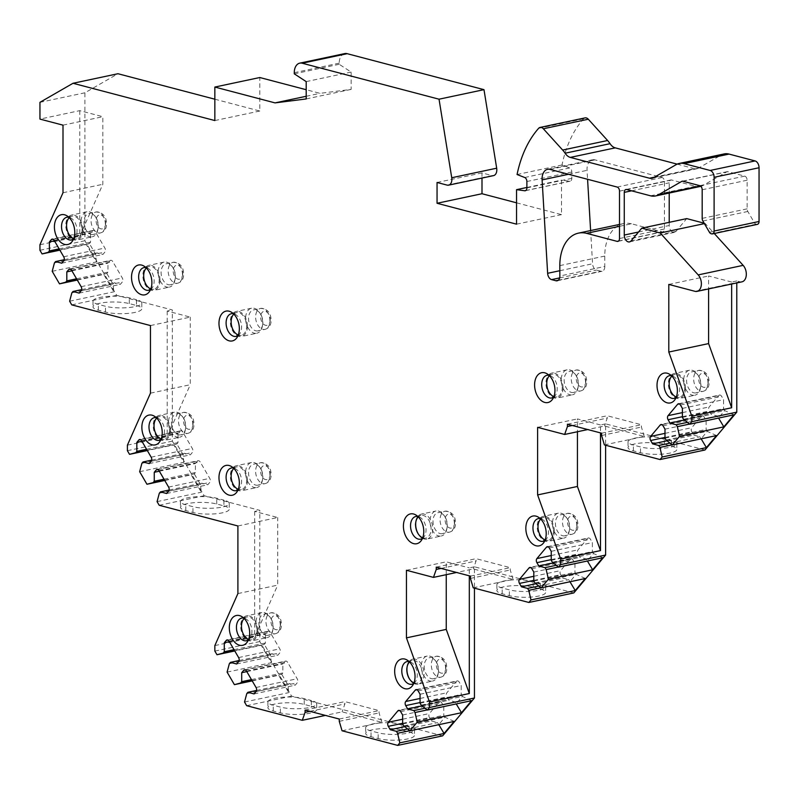 <?xml version="1.0" encoding="UTF-8"?>
<svg xmlns="http://www.w3.org/2000/svg" width="799" height="799" viewBox="0 0 799 799"><rect width="100%" height="100%" fill="white"/><g stroke="black" fill="none" stroke-linecap="round" stroke-linejoin="round"><path stroke-width="0.6" stroke-dasharray="4 3" d="M413.732 683.465A11.595 7.531 78 0 0 415.27 681.986A11.595 7.531 78 0 0 417.288 674.925A11.595 7.531 -102 0 0 411.076 662.241A11.595 7.531 -102 0 0 409.068 661.512M413.962 682.885A11.595 7.531 -102 0 0 416.988 683.165A11.595 7.531 -102 0 0 422.331 673.857A11.595 7.531 -102 0 0 412.174 660.473A11.595 7.531 -102 0 0 409.517 661.952M438.361 672.458A10.707 6.951 78 0 1 433.617 678.721L440.698 677.212A10.707 6.951 78 0 1 431.32 664.868A10.707 6.951 -102 0 1 436.254 656.269C443.026 656.598 446.551 660.513 446.811 668.004C446.811 672.998 444.773 676.064 440.698 677.212A10.707 6.951 78 0 0 445.632 668.623A10.707 6.951 -102 0 0 436.254 656.269L429.173 657.777A10.707 6.951 -102 0 1 436.044 661.572A10.707 6.951 -102 0 1 438.551 670.131A10.707 6.951 78 0 1 438.361 672.458L438.162 673.607A12.784 8.3 78 0 0 438.391 670.82A12.784 8.3 -102 0 0 435.405 660.593A12.784 8.3 -102 0 0 427.195 656.069A12.784 8.3 -102 0 0 421.303 666.326A12.784 8.3 78 0 0 432.499 681.088L418.127 684.134A12.784 8.3 -102 0 0 424.019 673.877A12.784 8.3 -102 0 0 412.813 659.125A12.784 8.3 -102 0 0 407.1 666.935M438.162 673.607A12.784 8.3 78 0 1 432.499 681.088M433.617 678.721A10.707 6.951 78 0 1 424.239 666.366A10.707 6.951 -102 0 1 429.173 657.777M422.471 538.406A11.595 7.531 78 0 0 424.009 536.918A11.595 7.531 78 0 0 426.037 529.857A11.595 7.531 -102 0 0 419.825 517.183A11.595 7.531 -102 0 0 417.817 516.454M422.711 537.827A11.595 7.531 -102 0 0 425.737 538.097A11.595 7.531 -102 0 0 431.08 528.788A11.595 7.531 -102 0 0 420.923 515.405A11.595 7.531 -102 0 0 418.267 516.883M447.1 527.4A10.707 6.951 78 0 1 442.366 533.652L449.438 532.154A10.707 6.951 78 0 1 440.059 519.799A10.707 6.951 -102 0 1 444.993 511.21C451.775 511.54 455.29 515.445 455.56 522.936C455.55 527.929 453.512 531.005 449.438 532.154A10.707 6.951 78 0 0 454.371 523.565A10.707 6.951 -102 0 0 444.993 511.21L437.912 512.708A10.707 6.951 -102 0 1 444.793 516.504A10.707 6.951 -102 0 1 447.29 525.063A10.707 6.951 78 0 1 447.1 527.4L446.911 528.548A12.784 8.3 78 0 0 447.14 525.762A12.784 8.3 -102 0 0 444.144 515.535A12.784 8.3 -102 0 0 435.934 511A12.784 8.3 -102 0 0 430.042 521.268A12.784 8.3 78 0 0 441.248 536.019L426.866 539.075A12.784 8.3 -102 0 0 432.758 528.808A12.784 8.3 -102 0 0 421.562 514.057A12.784 8.3 -102 0 0 415.84 521.867M446.911 528.548A12.784 8.3 78 0 1 441.248 536.019M442.366 533.652A10.707 6.951 78 0 1 432.988 521.298A10.707 6.951 -102 0 1 437.912 512.708M544.908 540.543A11.595 7.531 78 0 0 546.446 539.055A11.595 7.531 78 0 0 548.464 531.994A11.595 7.531 -102 0 0 542.251 519.32A11.595 7.531 -102 0 0 540.244 518.591M540.693 519.03A11.595 7.531 -102 0 1 543.35 517.542A11.595 7.531 -102 0 1 553.507 530.926A11.595 7.531 78 0 1 548.164 540.234A11.595 7.531 78 0 1 545.138 539.964M554.306 531.135A12.784 8.3 -102 0 0 543.1 516.384A12.784 8.3 -102 0 0 537.208 526.641A12.784 8.3 78 0 0 548.414 541.402A12.784 8.3 78 0 0 554.306 531.135M569.537 529.537A10.707 6.951 78 0 1 564.793 535.789L571.874 534.291A10.707 6.951 78 0 1 562.496 521.937A10.707 6.951 -102 0 1 567.42 513.348C574.201 513.677 577.717 517.582 577.987 525.073C577.987 530.067 575.949 533.143 571.874 534.291A10.707 6.951 78 0 0 576.798 525.702A10.707 6.951 -102 0 0 567.42 513.348L560.349 514.846A10.707 6.951 -102 0 1 567.22 518.641A10.707 6.951 -102 0 1 569.727 527.2A10.707 6.951 78 0 1 569.537 529.537L569.337 530.686A12.784 8.3 78 0 0 569.567 527.899A12.784 8.3 -102 0 0 566.581 517.672A12.784 8.3 -102 0 0 558.361 513.138A12.784 8.3 -102 0 0 552.479 523.405A12.784 8.3 78 0 0 563.675 538.156L548.414 541.402M569.337 530.686A12.784 8.3 78 0 1 563.675 538.156M564.793 535.789A10.707 6.951 78 0 1 555.415 523.445A10.707 6.951 -102 0 1 560.349 514.846M553.647 397.213A11.595 7.531 78 0 0 555.185 395.725A11.595 7.531 78 0 0 557.213 388.664A11.595 7.531 -102 0 0 551 375.989A11.595 7.531 -102 0 0 548.993 375.26M549.442 375.7A11.595 7.531 -102 0 1 552.099 374.212A11.595 7.531 -102 0 1 562.256 387.595A11.595 7.531 78 0 1 556.913 396.903A11.595 7.531 78 0 1 553.887 396.634M563.045 387.805A12.784 8.3 -102 0 0 551.849 373.053A12.784 8.3 -102 0 0 545.957 383.31A12.784 8.3 78 0 0 557.163 398.072A12.784 8.3 78 0 0 563.045 387.805M578.276 386.207A10.707 6.951 78 0 1 573.532 392.459L580.613 390.961A10.707 6.951 78 0 1 571.235 378.606A10.707 6.951 -102 0 1 576.169 370.017C582.95 370.346 586.466 374.252 586.726 381.742C586.726 386.736 584.688 389.812 580.613 390.961A10.707 6.951 78 0 0 585.547 382.371A10.707 6.951 -102 0 0 576.169 370.017L569.088 371.515A10.707 6.951 -102 0 1 575.969 375.31A10.707 6.951 -102 0 1 578.466 383.87A10.707 6.951 78 0 1 578.276 386.207L578.086 387.355A12.784 8.3 78 0 0 578.316 384.569A12.784 8.3 -102 0 0 575.32 374.341A12.784 8.3 -102 0 0 567.11 369.807A12.784 8.3 -102 0 0 561.218 380.074A12.784 8.3 78 0 0 572.424 394.826L557.163 398.072M578.086 387.355A12.784 8.3 78 0 1 572.424 394.826M573.532 392.459A10.707 6.951 78 0 1 564.154 380.114A10.707 6.951 -102 0 1 569.088 371.515M676.074 397.612A11.595 7.531 78 0 0 677.622 396.134A11.595 7.531 78 0 0 679.639 389.073A11.595 7.531 -102 0 0 673.427 376.389A11.595 7.531 -102 0 0 671.42 375.66M671.869 376.099A11.595 7.531 -102 0 1 674.526 374.621A11.595 7.531 -102 0 1 684.683 388.004A11.595 7.531 78 0 1 679.34 397.313A11.595 7.531 78 0 1 676.314 397.033M685.482 388.214A12.784 8.3 -102 0 0 674.276 373.453A12.784 8.3 -102 0 0 668.383 383.72A12.784 8.3 78 0 0 679.589 398.471A12.784 8.3 78 0 0 685.482 388.214M700.703 386.606A10.707 6.951 78 0 1 695.969 392.868L703.04 391.36A10.707 6.951 78 0 1 693.662 379.016A10.707 6.951 -102 0 1 698.596 370.416C705.377 370.746 708.893 374.661 709.162 382.152C709.152 387.145 707.115 390.212 703.04 391.36A10.707 6.951 78 0 0 707.974 382.771A10.707 6.951 -102 0 0 698.596 370.416L691.525 371.925A10.707 6.951 -102 0 1 698.396 375.72A10.707 6.951 -102 0 1 700.893 384.279A10.707 6.951 78 0 1 700.703 386.606L700.513 387.755A12.784 8.3 78 0 0 700.743 384.968A12.784 8.3 -102 0 0 697.747 374.741A12.784 8.3 -102 0 0 689.537 370.217A12.784 8.3 -102 0 0 683.644 380.474A12.784 8.3 78 0 0 694.85 395.235L679.589 398.471M700.513 387.755A12.784 8.3 78 0 1 694.85 395.235M695.969 392.868A10.707 6.951 78 0 1 686.591 380.514A10.707 6.951 -102 0 1 691.525 371.925M248.369 639.999A11.595 7.531 78 0 0 249.907 638.511A11.595 7.531 78 0 0 251.935 631.45A11.595 7.531 -102 0 0 245.722 618.776A11.595 7.531 -102 0 0 243.715 618.036M244.164 618.476A11.595 7.531 -102 0 1 246.821 616.998A11.595 7.531 -102 0 1 256.978 630.381A11.595 7.531 78 0 1 251.635 639.689A11.595 7.531 78 0 1 248.609 639.41M257.767 630.591A12.784 8.3 -102 0 0 246.571 615.829A12.784 8.3 -102 0 0 240.679 626.096A12.784 8.3 78 0 0 251.885 640.848A12.784 8.3 78 0 0 257.767 630.591M272.998 628.983A10.707 6.951 78 0 1 268.254 635.245L275.335 633.737A10.707 6.951 78 0 1 265.957 621.392A10.707 6.951 -102 0 1 270.891 612.803C277.672 613.123 281.188 617.038 281.448 624.528C281.448 629.522 279.41 632.588 275.335 633.737A10.707 6.951 78 0 0 280.269 625.148A10.707 6.951 -102 0 0 270.891 612.803L263.81 614.301A10.707 6.951 -102 0 1 270.691 618.096A10.707 6.951 -102 0 1 273.188 626.656A10.707 6.951 78 0 1 272.998 628.983L272.809 630.131A12.784 8.3 78 0 0 273.038 627.345A12.784 8.3 -102 0 0 270.042 617.118A12.784 8.3 -102 0 0 261.832 612.593A12.784 8.3 -102 0 0 255.94 622.85A12.784 8.3 78 0 0 267.146 637.612L251.885 640.848M272.809 630.131A12.784 8.3 78 0 1 267.146 637.612M268.254 635.245A10.707 6.951 78 0 1 258.886 622.89A10.707 6.951 -102 0 1 263.81 614.301M238.032 489.917A11.595 7.531 78 0 0 239.58 488.429A11.595 7.531 78 0 0 241.598 481.368A11.595 7.531 -102 0 0 235.385 468.693A11.595 7.531 -102 0 0 233.378 467.954M233.827 468.394A11.595 7.531 -102 0 1 236.484 466.916A11.595 7.531 -102 0 1 246.641 480.299A11.595 7.531 78 0 1 241.298 489.607A11.595 7.531 78 0 1 238.272 489.328M247.44 480.509A12.784 8.3 -102 0 0 236.234 465.757A12.784 8.3 -102 0 0 230.342 476.014A12.784 8.3 78 0 0 241.548 490.766A12.784 8.3 78 0 0 247.44 480.509M262.661 478.911A10.707 6.951 78 0 1 257.927 485.163L264.998 483.665A10.707 6.951 78 0 1 255.62 471.31A10.707 6.951 -102 0 1 260.554 462.721C267.335 463.05 270.851 466.956 271.121 474.446C271.111 479.44 269.073 482.516 264.998 483.665A10.707 6.951 78 0 0 269.932 475.075A10.707 6.951 -102 0 0 260.554 462.721L253.483 464.219A10.707 6.951 -102 0 1 260.354 468.014A10.707 6.951 -102 0 1 262.861 476.574A10.707 6.951 78 0 1 262.661 478.911L262.471 480.049A12.784 8.3 78 0 0 262.701 477.263A12.784 8.3 -102 0 0 259.705 467.045A12.784 8.3 -102 0 0 251.495 462.511A12.784 8.3 -102 0 0 245.603 472.778A12.784 8.3 78 0 0 256.809 487.53L241.548 490.766M262.471 480.049A12.784 8.3 78 0 1 256.809 487.53M257.927 485.163A10.707 6.951 78 0 1 248.549 472.808A10.707 6.951 -102 0 1 253.483 464.219M160.919 439.59A11.595 7.531 78 0 0 162.457 438.102A11.595 7.531 78 0 0 164.484 431.041A11.595 7.531 -102 0 0 158.272 418.366A11.595 7.531 -102 0 0 156.264 417.637M156.714 418.067A11.595 7.531 -102 0 1 159.371 416.589A11.595 7.531 -102 0 1 169.528 429.972A11.595 7.531 78 0 1 164.185 439.28A11.595 7.531 78 0 1 161.158 439.011M170.327 430.182A12.784 8.3 -102 0 0 159.121 415.43A12.784 8.3 -102 0 0 153.228 425.687A12.784 8.3 78 0 0 164.434 440.439A12.784 8.3 78 0 0 170.327 430.182M185.548 428.584A10.707 6.951 78 0 1 180.814 434.836L187.885 433.338A10.707 6.951 78 0 1 178.507 420.983A10.707 6.951 -102 0 1 183.44 412.394C190.222 412.723 193.738 416.629 194.007 424.119C193.997 429.113 191.96 432.189 187.885 433.338A10.707 6.951 78 0 0 192.819 424.748A10.707 6.951 -102 0 0 183.44 412.394L176.359 413.892A10.707 6.951 -102 0 1 183.241 417.687A10.707 6.951 -102 0 1 185.738 426.247A10.707 6.951 78 0 1 185.548 428.584L185.358 429.732A12.784 8.3 78 0 0 185.588 426.946A12.784 8.3 -102 0 0 182.591 416.718A12.784 8.3 -102 0 0 174.382 412.184A12.784 8.3 -102 0 0 168.489 422.451A12.784 8.3 78 0 0 179.695 437.203L164.434 440.439M185.358 429.732A12.784 8.3 78 0 1 179.695 437.203M180.814 434.836A10.707 6.951 78 0 1 171.435 422.481A10.707 6.951 -102 0 1 176.359 413.892M238.032 335.62A11.595 7.531 78 0 0 239.58 334.132A11.595 7.531 78 0 0 241.598 327.071A11.595 7.531 -102 0 0 235.385 314.397A11.595 7.531 -102 0 0 233.378 313.657M233.827 314.097A11.595 7.531 -102 0 1 236.484 312.619A11.595 7.531 -102 0 1 246.641 326.002A11.595 7.531 78 0 1 241.298 335.31A11.595 7.531 78 0 1 238.272 335.031M247.44 326.212A12.784 8.3 -102 0 0 236.234 311.45A12.784 8.3 -102 0 0 230.342 321.717A12.784 8.3 78 0 0 241.548 336.469A12.784 8.3 78 0 0 247.44 326.212M262.661 324.604A10.707 6.951 78 0 1 257.927 330.866L264.998 329.368A10.707 6.951 78 0 1 255.62 317.013A10.707 6.951 -102 0 1 260.554 308.424C267.335 308.744 270.851 312.659 271.121 320.149C271.111 325.143 269.073 328.209 264.998 329.368A10.707 6.951 78 0 0 269.932 320.769A10.707 6.951 -102 0 0 260.554 308.424L253.483 309.922A10.707 6.951 -102 0 1 260.354 313.717A10.707 6.951 -102 0 1 262.861 322.277A10.707 6.951 78 0 1 262.661 324.604L262.471 325.752A12.784 8.3 78 0 0 262.701 322.966A12.784 8.3 -102 0 0 259.705 312.749A12.784 8.3 -102 0 0 251.495 308.214A12.784 8.3 -102 0 0 245.603 318.471A12.784 8.3 78 0 0 256.809 333.233L241.548 336.469M262.471 325.752A12.784 8.3 78 0 1 256.809 333.233M257.927 330.866A10.707 6.951 78 0 1 248.549 318.511A10.707 6.951 -102 0 1 253.483 309.922M150.592 289.508A11.595 7.531 78 0 0 152.13 288.02A11.595 7.531 78 0 0 154.147 280.968A11.595 7.531 -102 0 0 147.935 268.284A11.595 7.531 -102 0 0 145.927 267.555M146.377 267.995A11.595 7.531 -102 0 1 149.033 266.506A11.595 7.531 -102 0 1 159.191 279.89A11.595 7.531 78 0 1 153.847 289.198A11.595 7.531 78 0 1 150.821 288.928M159.99 280.099A12.784 8.3 -102 0 0 148.784 265.348A12.784 8.3 -102 0 0 142.891 275.605A12.784 8.3 78 0 0 154.097 290.367A12.784 8.3 78 0 0 159.99 280.099M175.221 278.501A10.707 6.951 78 0 1 170.477 284.754L177.548 283.255A10.707 6.951 78 0 1 168.18 270.901A10.707 6.951 -102 0 1 173.103 262.312C179.885 262.641 183.4 266.546 183.67 274.037C183.67 279.031 181.633 282.107 177.548 283.255A10.707 6.951 78 0 0 182.482 274.666A10.707 6.951 -102 0 0 173.103 262.312L166.032 263.82A10.707 6.951 -102 0 1 172.904 267.605A10.707 6.951 -102 0 1 175.41 276.164A10.707 6.951 78 0 1 175.221 278.501L175.021 279.65A12.784 8.3 78 0 0 175.251 276.863A12.784 8.3 -102 0 0 172.264 266.636A12.784 8.3 -102 0 0 164.045 262.112A12.784 8.3 -102 0 0 158.162 272.369A12.784 8.3 78 0 0 169.358 287.121L154.097 290.367M175.021 279.65A12.784 8.3 78 0 1 169.358 287.121M170.477 284.754A10.707 6.951 78 0 1 161.098 272.409A10.707 6.951 -102 0 1 166.032 263.82M73.468 239.181A11.595 7.531 78 0 0 75.016 237.703A11.595 7.531 78 0 0 77.034 230.641A11.595 7.531 -102 0 0 70.821 217.957A11.595 7.531 -102 0 0 68.814 217.228M69.263 217.668A11.595 7.531 -102 0 1 71.92 216.189A11.595 7.531 -102 0 1 82.077 229.573A11.595 7.531 78 0 1 76.734 238.871A11.595 7.531 78 0 1 73.708 238.601M82.876 229.772A12.784 8.3 -102 0 0 71.67 215.021A12.784 8.3 -102 0 0 65.778 225.288A12.784 8.3 78 0 0 76.984 240.04A12.784 8.3 78 0 0 82.876 229.772M98.097 228.174A10.707 6.951 78 0 1 93.363 234.437L100.434 232.928A10.707 6.951 78 0 1 91.056 220.574A10.707 6.951 -102 0 1 95.99 211.985C102.771 212.314 106.287 216.229 106.557 223.71C106.557 228.704 104.509 231.78 100.434 232.928A10.707 6.951 78 0 0 105.368 224.339A10.707 6.951 -102 0 0 95.99 211.985L88.919 213.493A10.707 6.951 -102 0 1 95.79 217.278A10.707 6.951 -102 0 1 98.297 225.847A10.707 6.951 78 0 1 98.097 228.174L97.907 229.323A12.784 8.3 78 0 0 98.137 226.536A12.784 8.3 -102 0 0 95.151 216.309A12.784 8.3 -102 0 0 86.931 211.785A12.784 8.3 -102 0 0 81.039 222.042A12.784 8.3 78 0 0 92.245 236.794L76.984 240.04M97.907 229.323A12.784 8.3 78 0 1 92.245 236.794M93.363 234.437A10.707 6.951 78 0 1 83.985 222.082A10.707 6.951 -102 0 1 88.919 213.493M619.505 226.317L631.45 223.78L662.061 231.83A3.566 2.317 -102 0 0 662.8 231.85A3.566 2.317 -102 0 0 664.448 228.983L664.448 181.603A3.566 2.317 -102 0 0 662.061 177.508L594.965 159.86A11.895 7.72 -102 0 0 592.498 159.79A11.895 7.72 -102 0 0 587.045 170.347L587.575 179.276M631.45 223.78A40.439 26.267 -102 0 0 623.39 223.6A40.439 26.267 -102 0 0 604.763 256.079L604.783 266.466L559.839 276.005M604.823 266.476A5.943 3.865 78 0 1 602.076 271.251A5.943 3.865 78 0 1 600.848 271.211L596.533 270.082A5.943 3.865 -102 0 1 592.578 263.76L590.611 230.561M516.554 202.816L561.497 214.631L561.497 180.115L569.647 181.223A3.566 2.317 -102 0 0 570.186 181.203A3.566 2.317 -102 0 0 571.824 178.347L571.824 171.985A3.566 2.317 -102 0 0 569.647 167.96L562.007 164.974A118.941 77.253 -102 0 1 583.56 118.801A5.943 3.865 -102 0 1 585.068 117.882M447.1 185.108L492.054 175.57L481.997 172.924L481.997 178.067M492.054 175.57A7.141 4.634 -102 0 0 493.532 175.62M344.699 53.603A11.895 7.72 -102 0 0 339.215 63.151L339.215 64.29L351.141 72.07L351.141 89.398L319.99 93.343L306.197 89.718M214.851 99.206L259.795 111.021L259.795 77.523M442.646 735.849L291.595 696.139L259.795 641.547L259.795 510.361L204.145 495.73L172.344 441.138L172.344 309.962L116.694 295.33L84.894 240.739L84.894 92.794L117.972 73.728M573.812 592.928L474.446 566.801L474.446 588.154M704.988 449.997L605.612 423.87L605.612 445.233M741.931 281.837A9.518 6.182 -102 0 1 739.954 281.777L736.788 280.948L736.788 282.936M704.149 223.191L705.147 223.46L714.276 233.518M669.212 222.332L669.212 225.508A5.943 3.865 -102 0 0 674.426 232.369A5.943 3.865 -102 0 0 676.004 231.38L686.721 218.606M700.423 186.417A23.79 15.451 78 0 1 695.48 186.267L671.599 179.985A3.566 2.317 -102 0 0 670.86 179.965A3.566 2.317 -102 0 0 669.212 182.821L669.212 193.048M757.402 224.359A3.566 2.317 78 0 1 756.663 224.339L756.064 224.179A3.566 2.317 78 0 1 754.376 222.721L747.824 211.475A3.566 2.317 78 0 1 747.125 208.839L747.125 180.224A3.566 2.317 -102 0 0 744.738 176.13L727.889 171.695A3.566 2.317 -102 0 0 727.15 171.675A3.566 2.317 -102 0 0 726.7 171.845L703.43 185.258A23.79 15.451 78 0 1 700.863 186.317M677.143 164.135L694.441 168.679A11.895 7.72 -102 0 0 696.908 168.759A11.895 7.72 -102 0 0 698.416 168.18L721.107 155.096A23.79 15.451 78 0 1 724.114 153.937M517.063 174.522L562.007 164.974M526.881 187.465L561.497 180.115M516.554 224.169L561.497 214.631M437.053 182.472L481.997 172.924M294.272 73.828L339.215 64.29M306.197 81.608L351.141 72.07M306.197 98.946L351.141 89.398M306.197 96.28L319.99 93.343M214.851 120.559L259.795 111.021M84.894 92.794L39.95 102.332M79.76 110.642L79.76 236.274L102.821 184.289L102.821 116.704L79.76 110.642L39.95 119.091M39.95 244.734L79.76 236.274M84.894 240.739L39.95 250.277M63.001 125.153L102.821 116.704M63.001 192.739L102.821 184.289M52.195 271.3L96.429 261.912L86.312 244.544L59.875 250.157M77.303 280.069L103.74 274.457L113.858 291.825L113.009 284.084L106.826 273.468L103.74 274.457M69.623 301.213L113.858 291.825M71.75 304.868L116.694 295.33M96.429 261.912L95.59 254.172L89.398 243.555L86.312 244.544M54.442 262.901L95.59 254.172L96.709 252.834L102.891 254.452L104.859 252.114A2.976 1.928 -102 0 0 104.859 248.03L95.301 231.62A2.976 1.928 -102 0 0 93.283 230.382A2.976 1.928 -102 0 0 92.494 230.881L90.527 233.228L90.527 242.217L89.398 243.555L59.695 249.857M59.126 248.879L90.527 242.217M54.472 240.879L90.527 233.228M61.753 263.191L102.891 254.452M64.23 259.725L96.709 252.834M77.123 279.78L106.826 273.468L107.955 272.129L107.955 263.141L109.922 260.794A2.976 1.928 -102 0 1 110.711 260.304L69.563 269.033M71.87 292.824L113.009 284.084L114.137 282.746L120.319 284.374L122.287 282.027A2.976 1.928 -102 0 0 122.287 277.942L112.729 261.533A2.976 1.928 -102 0 0 110.711 260.304M76.554 278.791L107.955 272.129M71.9 270.791L107.955 263.141M79.181 293.103L120.319 284.374M81.658 289.637L114.137 282.746M150.452 325.563L190.272 317.113L167.211 311.051L172.344 309.962M136.469 305.488A20.814 4.914 180 0 1 141.793 308.774A20.814 4.914 180 0 1 128.429 313.368A20.814 4.914 180 0 1 105.498 312.059L98.347 310.182A20.814 4.914 180 0 1 93.014 306.896A20.814 4.914 180 0 1 106.377 302.302A20.814 4.914 180 0 1 129.308 303.61L136.469 305.488L136.469 299.705A20.814 4.914 180 0 1 141.793 302.991A20.814 4.914 180 0 1 128.429 307.585A20.814 4.914 180 0 1 105.498 306.287L98.347 304.399A20.814 4.914 180 0 1 93.014 301.113A20.814 4.914 180 0 1 106.377 296.519A20.814 4.914 180 0 1 129.308 297.827L136.469 299.705M150.452 393.178L190.272 384.728L190.272 317.113M127.401 445.173L167.211 436.713L190.272 384.728M167.211 311.051L167.211 436.713M127.401 450.686L172.344 441.138M139.645 471.7L183.88 462.311L173.763 444.943L147.326 450.556M164.744 480.479L191.191 474.866L201.308 492.234L200.459 484.494L194.277 473.877L191.191 474.866M157.073 501.622L201.308 492.234M159.201 505.278L204.145 495.73M183.88 462.311L183.031 454.571L176.849 443.954L173.763 444.943M141.892 463.31L183.031 454.571L184.16 453.233L190.342 454.861L192.309 452.514A2.976 1.928 -102 0 0 192.309 448.429L182.751 432.029A2.976 1.928 -102 0 0 180.734 430.791A2.976 1.928 -102 0 0 179.945 431.29L177.977 433.627L177.977 442.616L176.849 443.954L147.146 450.266M146.577 449.288L177.977 442.616M141.922 441.288L177.977 433.627M149.203 463.59L190.342 454.861M151.68 460.134L184.16 453.233M164.574 480.179L194.277 473.877L195.405 472.539L195.405 463.55L197.373 461.203A2.976 1.928 -102 0 1 198.162 460.703L157.013 469.442M159.321 493.223L200.459 484.494L201.588 483.155L207.77 484.773L209.738 482.436A2.976 1.928 -102 0 0 209.738 478.351L200.179 461.942A2.976 1.928 -102 0 0 198.162 460.703M164.005 479.2L195.405 472.539M159.341 471.2L195.405 463.55M166.631 493.512L207.77 484.773M169.098 490.047L201.588 483.155M237.902 525.972L277.712 517.512L254.661 511.45L259.795 510.361M223.91 505.897A20.814 4.914 180 0 1 229.243 509.183A20.814 4.914 180 0 1 215.88 513.767A20.814 4.914 180 0 1 192.949 512.469L185.797 510.581A20.814 4.914 180 0 1 180.464 507.295A20.814 4.914 180 0 1 193.827 502.711A20.814 4.914 180 0 1 216.759 504.009L223.91 505.897L223.91 500.114A20.814 4.914 180 0 1 229.243 503.4A20.814 4.914 180 0 1 215.88 507.994A20.814 4.914 180 0 1 192.949 506.686L185.797 504.808A20.814 4.914 180 0 1 180.464 501.522A20.814 4.914 180 0 1 193.827 496.928A20.814 4.914 180 0 1 216.759 498.236L223.91 500.114M237.902 593.577L277.712 585.128L277.712 517.512M214.851 645.572L254.661 637.123L277.712 585.128M254.661 511.45L254.661 637.123M214.851 651.085L259.795 641.547M227.096 672.109L271.33 662.721L261.213 645.352L234.776 650.965M252.194 680.878L278.641 675.275L288.759 692.633L287.91 684.893L281.727 674.276L278.641 675.275M244.524 702.021L288.759 692.633M291.595 696.139L246.651 705.677M271.33 662.721L270.481 654.98L264.299 644.364L261.213 645.352M229.343 663.709L270.481 654.98L271.61 653.642L277.792 655.27L279.76 652.923A2.976 1.928 -102 0 0 279.76 648.838L270.202 632.428A2.976 1.928 -102 0 0 268.184 631.2A2.976 1.928 -102 0 0 267.395 631.689L265.428 634.036L265.428 643.025L264.299 644.364L234.596 650.666M234.027 649.687L265.428 643.025M229.363 641.687L265.428 634.036M236.654 663.999L277.792 655.27M239.121 660.533L271.61 653.642M252.025 680.588L281.727 674.276L282.856 672.938L282.856 663.949L284.824 661.612A2.976 1.928 -102 0 1 285.603 661.113L244.464 669.842M246.771 693.632L287.91 684.893L289.038 683.554L295.221 685.182L297.188 682.835A2.976 1.928 -102 0 0 297.188 678.75L287.63 662.351A2.976 1.928 -102 0 0 285.603 661.113M251.455 679.609L282.856 672.938M246.791 671.609L282.856 663.949M254.082 693.912L295.221 685.182M256.549 690.456L289.038 683.554M342.052 730.765L381.862 722.316L342.112 711.859L325.413 715.405M409.148 732.004A20.814 4.914 180 0 1 414.481 735.29A20.814 4.914 180 0 1 401.118 739.884A20.814 4.914 180 0 1 378.177 738.586L371.026 736.698A20.814 4.914 180 0 1 365.692 733.412A20.814 4.914 180 0 1 379.056 728.818A20.814 4.914 180 0 1 401.997 730.126L409.148 732.004L409.148 726.231A20.814 4.914 180 0 1 414.481 729.517A20.814 4.914 180 0 1 401.118 734.111A20.814 4.914 180 0 1 378.177 732.803L371.026 730.925A20.814 4.914 180 0 1 365.692 727.639A20.814 4.914 180 0 1 379.056 723.045A20.814 4.914 180 0 1 401.997 724.343L409.148 726.231M311.36 706.296A20.814 4.914 180 0 1 316.694 709.582A20.814 4.914 180 0 1 303.33 714.176A20.814 4.914 180 0 1 280.399 712.868L273.238 710.99A20.814 4.914 180 0 1 267.915 707.704A20.814 4.914 180 0 1 281.278 703.11A20.814 4.914 180 0 1 304.209 704.418L311.36 706.296L311.36 700.523A20.814 4.914 180 0 1 316.694 703.809A20.814 4.914 180 0 1 303.33 708.403A20.814 4.914 180 0 1 280.399 707.095L273.238 705.217A20.814 4.914 180 0 1 267.915 701.921A20.814 4.914 180 0 1 281.278 697.337A20.814 4.914 180 0 1 304.209 698.636L311.36 700.523M381.862 722.316L379.076 712.898L379.076 710.601L344.898 701.612L344.898 703.919L342.112 711.859M309.942 711.34L344.898 703.919M305.078 710.061L344.898 701.612M339.265 719.05L379.076 710.601M339.265 721.347L379.076 712.898M454.182 721.417L444.903 717.182L438.801 724.683M403.755 725.911L444.903 717.182L443.775 715.255L443.775 706.266L441.807 702.88A2.976 1.928 -102 0 0 439.79 701.652A2.976 1.928 -102 0 0 439.001 702.141L429.443 713.527A2.976 1.928 -102 0 0 429.443 717.612L431.41 720.988L437.592 722.616L438.721 724.543L409.787 730.686M407.63 728.978L437.592 722.616M404.703 726.661L431.41 720.988M402.636 714.995L443.775 706.266M402.636 723.984L443.775 715.255M427.215 709.931L456.229 703.929M471.6 700.663L462.331 696.428L456.139 703.789L455.021 701.862L448.838 700.234L446.871 696.858A2.976 1.928 -102 0 1 446.871 692.773L456.429 681.387A2.976 1.928 -102 0 1 457.208 680.898L416.069 689.627M421.183 705.157L462.331 696.428L461.203 694.501L461.203 685.512L459.235 682.126A2.976 1.928 -102 0 0 457.208 680.898M425.048 708.224L455.021 701.862M422.122 705.907L448.838 700.234M420.064 694.241L461.203 685.512M420.064 703.23L461.203 694.501M474.446 566.801L469.313 567.889L469.313 575.819M446.251 574.671L446.251 561.827L469.313 567.889M406.441 570.276L446.251 561.827M473.218 587.834L513.038 579.385L473.288 568.938L456.589 572.474M540.324 589.083A20.814 4.914 180 0 1 545.657 592.369A20.814 4.914 180 0 1 532.284 596.963A20.814 4.914 180 0 1 509.353 595.654L502.201 593.777A20.814 4.914 180 0 1 496.868 590.491A20.814 4.914 180 0 1 510.231 585.897A20.814 4.914 180 0 1 533.163 587.195L540.324 589.083L540.324 583.3A20.814 4.914 180 0 1 545.657 586.586A20.814 4.914 180 0 1 532.284 591.18A20.814 4.914 180 0 1 509.353 589.872L502.201 587.994A20.814 4.914 180 0 1 496.868 584.708A20.814 4.914 180 0 1 510.231 580.114A20.814 4.914 180 0 1 533.163 581.422L540.324 583.3M513.038 579.385L510.251 569.977L510.251 567.67L476.064 558.681L476.064 560.988L473.288 568.938M441.118 568.409L476.064 560.988M436.254 567.13L476.064 558.681M470.441 576.119L510.251 567.67M470.441 578.426L510.251 569.977M585.347 578.496L576.079 574.251L569.977 581.762M534.931 582.99L576.079 574.251L574.95 572.324L574.95 563.335L572.983 559.959A2.976 1.928 -102 0 0 570.955 558.721A2.976 1.928 -102 0 0 570.176 559.22L560.618 570.596A2.976 1.928 -102 0 0 560.618 574.691L562.586 578.067L568.768 579.684L569.887 581.622L540.963 587.764M538.796 586.047L568.768 579.684M535.869 583.729L562.586 578.067M533.812 572.064L574.95 563.335M533.812 581.063L574.95 572.324M558.381 567.01L587.405 561.008M602.776 557.742L593.497 553.497L587.315 560.868L586.196 558.94L580.014 557.312L578.047 553.937A2.976 1.928 -102 0 1 578.047 549.842L587.595 538.466A2.976 1.928 -102 0 1 588.384 537.967L547.245 546.706M552.359 562.236L593.497 553.497L592.379 551.57L592.379 542.581L590.411 539.205A2.976 1.928 -102 0 0 588.384 537.967M556.224 565.293L586.196 558.94M553.298 562.975L580.014 557.312M551.24 551.31L592.379 542.581M551.24 560.309L592.379 551.57M605.612 423.87L600.488 424.958L600.488 432.898M600.488 424.958L577.427 418.906L577.427 431.75M537.617 427.355L577.427 418.906M604.394 444.913L644.214 436.454L604.463 426.007L587.754 429.552M671.5 446.152A20.814 4.914 180 0 1 676.823 449.438A20.814 4.914 180 0 1 663.46 454.032A20.814 4.914 180 0 1 640.528 452.723L633.377 450.846A20.814 4.914 180 0 1 628.044 447.56A20.814 4.914 180 0 1 641.407 442.966A20.814 4.914 180 0 1 664.339 444.274L671.5 446.152L671.5 440.379A20.814 4.914 180 0 1 676.823 443.665A20.814 4.914 180 0 1 663.46 448.259A20.814 4.914 180 0 1 640.528 446.951L633.377 445.073A20.814 4.914 180 0 1 628.044 441.777A20.814 4.914 180 0 1 641.407 437.193A20.814 4.914 180 0 1 664.339 438.491L671.5 440.379M644.214 436.454L641.427 427.056L641.427 424.748L607.24 415.76L607.24 418.067L604.463 426.007M572.294 425.487L607.24 418.067M567.43 424.209L607.24 415.76M601.617 433.198L641.427 424.748M601.617 435.505L641.427 427.056M716.523 435.565L707.245 431.33L701.152 438.831M666.106 440.059L707.245 431.33L706.126 429.403L706.126 420.414L704.159 417.028A2.976 1.928 -102 0 0 702.131 415.8A2.976 1.928 -102 0 0 701.342 416.289L691.794 427.675A2.976 1.928 -102 0 0 691.794 431.76L693.762 435.135L699.944 436.763L701.063 438.691L672.129 444.833M669.971 443.125L699.944 436.763M667.045 440.808L693.762 435.135M664.988 429.143L706.126 420.414M664.988 438.132L706.126 429.403M689.557 424.079L718.571 418.077M733.951 414.811L724.673 410.576L718.491 417.937L717.362 416.009L711.18 414.381L709.212 411.006A2.976 1.928 -102 0 1 709.212 406.921L718.77 395.535A2.976 1.928 -102 0 1 719.559 395.046L678.421 403.775M683.535 419.305L724.673 410.576L723.554 408.649L723.554 399.66L721.587 396.274A2.976 1.928 -102 0 0 719.559 395.046M687.4 422.371L717.362 416.009M684.473 420.054L711.18 414.381M682.406 408.389L723.554 399.66M682.406 417.378L723.554 408.649M736.788 280.948L731.654 282.037L731.654 284.025M731.654 282.037L708.603 275.975L708.603 288.918M668.793 284.424L708.603 275.975M704.398 223.62L705.147 223.46M409.727 679.32A12.784 8.3 -102 0 0 418.127 684.134C411.815 684.553 407.949 679.699 406.531 669.592C406.971 663.44 409.068 659.944 412.813 659.125L427.195 656.069M445.902 667.435A7.141 4.634 78 0 1 441.128 673.118A7.141 4.634 78 0 1 436.354 664.928A7.141 4.634 -102 0 1 441.128 659.245A7.141 4.634 -102 0 1 445.902 667.435M418.466 534.251A12.784 8.3 -102 0 0 426.866 539.075C420.554 539.485 416.688 534.641 415.27 524.524C415.71 518.371 417.807 514.886 421.562 514.057L435.934 511M454.641 522.376A7.141 4.634 78 0 1 449.867 528.049A7.141 4.634 78 0 1 445.103 519.859A7.141 4.634 -102 0 1 449.867 514.186A7.141 4.634 -102 0 1 454.641 522.376M577.068 524.514A7.141 4.634 78 0 1 572.304 530.186A7.141 4.634 78 0 1 567.53 521.997A7.141 4.634 -102 0 1 572.304 516.324A7.141 4.634 -102 0 1 577.068 524.514M585.817 381.183A7.141 4.634 78 0 1 581.043 386.856A7.141 4.634 78 0 1 576.279 378.666A7.141 4.634 -102 0 1 581.043 372.993A7.141 4.634 -102 0 1 585.817 381.183M708.244 381.582A7.141 4.634 78 0 1 703.48 387.265A7.141 4.634 78 0 1 698.706 379.076A7.141 4.634 -102 0 1 703.48 373.393A7.141 4.634 -102 0 1 708.244 381.582M280.539 623.959A7.141 4.634 78 0 1 275.765 629.642A7.141 4.634 78 0 1 271.001 621.452A7.141 4.634 -102 0 1 275.765 615.769A7.141 4.634 -102 0 1 280.539 623.959M270.202 473.877A7.141 4.634 78 0 1 265.438 479.56A7.141 4.634 78 0 1 260.664 471.37A7.141 4.634 -102 0 1 265.438 465.687A7.141 4.634 -102 0 1 270.202 473.877M193.088 423.56A7.141 4.634 78 0 1 188.314 429.233A7.141 4.634 78 0 1 183.55 421.043A7.141 4.634 -102 0 1 188.314 415.37A7.141 4.634 -102 0 1 193.088 423.56M270.202 319.58A7.141 4.634 78 0 1 265.438 325.263A7.141 4.634 78 0 1 260.664 317.073A7.141 4.634 -102 0 1 265.438 311.39A7.141 4.634 -102 0 1 270.202 319.58M182.751 273.478A7.141 4.634 78 0 1 177.987 279.151A7.141 4.634 78 0 1 173.213 270.971A7.141 4.634 -102 0 1 177.987 265.288A7.141 4.634 -102 0 1 182.751 273.478M105.638 223.151A7.141 4.634 78 0 1 100.874 228.834A7.141 4.634 78 0 1 96.1 220.644A7.141 4.634 -102 0 1 100.874 214.961A7.141 4.634 -102 0 1 105.638 223.151M619.505 238.531L664.448 228.983M619.505 191.141L664.448 181.603M618.526 241.068L662.061 231.83M559.809 265.618L604.763 256.079M558.251 280.249L600.848 271.211M524.703 177.498L569.647 167.96M526.881 181.523L571.824 171.985M526.881 187.885L571.824 178.347M525.732 190.552L569.647 181.223M294.272 72.689L339.215 63.151M53.064 239.251L92.494 230.881M54.162 240.349L95.301 231.62M63.72 256.759L104.859 248.03M63.72 260.844L104.859 252.114M70.492 269.173L109.922 260.794M71.59 270.272L112.729 261.533M81.148 286.681L122.287 277.942M81.148 290.766L122.287 282.027M140.514 439.66L179.945 431.29M141.613 440.758L182.751 432.029M151.171 457.168L192.309 448.429M151.171 461.253L192.309 452.514M157.942 469.572L197.373 461.203M159.041 470.671L200.179 461.942M168.599 487.08L209.738 478.351M168.599 491.165L209.738 482.436M227.965 640.059L267.395 631.689M229.063 641.168L270.202 632.428M238.621 657.567L279.76 648.838M238.621 661.652L279.76 652.923M245.383 669.981L284.824 661.612M246.492 671.08L287.63 662.351M256.05 687.49L297.188 678.75M256.05 691.574L297.188 682.835M378.177 738.586L378.177 732.803M401.997 730.126L401.997 724.343M371.026 736.698L371.026 730.925M280.399 712.868L280.399 707.095M304.209 704.418L304.209 698.636M273.238 710.99L273.238 705.217M402.636 723.305L429.443 717.612M402.636 719.22L429.443 713.527M399.57 710.511L439.001 702.141M400.669 711.619L441.807 702.88M420.064 702.551L446.871 696.858M420.064 698.466L446.871 692.773M416.988 689.757L456.429 681.387M418.097 690.865L459.235 682.126M509.353 595.654L509.353 589.872M533.163 587.195L533.163 581.422M502.201 593.777L502.201 587.994M533.812 580.374L560.618 574.691M533.812 576.289L560.618 570.596M530.736 567.59L570.176 559.22M531.844 568.688L572.983 559.959M551.24 559.62L578.047 553.937M551.24 555.535L578.047 549.842M548.164 546.836L587.595 538.466M549.273 547.934L590.411 539.205M640.528 452.723L640.528 446.951M664.339 444.274L664.339 438.491M633.377 450.846L633.377 445.073M664.988 437.452L691.794 431.76M664.988 433.368L691.794 427.675M661.912 424.659L701.342 416.289M663.02 425.767L704.159 417.028M682.406 416.698L709.212 411.006M682.406 412.614L709.212 406.921M679.34 403.904L718.77 395.535M680.438 405.013L721.587 396.274M739.954 281.777L695.01 291.325M631.06 240.918L676.004 231.38M638.531 232.02L669.212 225.508M631.57 190.821L669.212 182.821M626.656 189.523L671.599 179.985M695.48 186.267L650.536 195.805M703.43 185.258L700.353 185.907M682.686 181.193L726.7 171.845M682.945 181.233L727.889 171.695M699.794 185.668L744.738 176.13M702.181 189.763L747.125 180.224M747.125 208.839L702.181 218.377M747.824 211.475L702.88 221.013M754.376 222.721L709.432 232.259M756.064 224.179L711.12 233.717M711.719 233.877L756.663 224.339M192.949 512.469L192.949 506.686M216.759 504.009L216.759 498.236M185.797 510.581L185.797 504.808M105.498 312.059L105.498 306.287M129.308 303.61L129.308 297.827M98.347 310.182L98.347 304.399M721.107 155.096L676.164 164.634M653.472 177.718L698.416 168.18M654.401 177.178L694.441 168.679M538.616 128.339L583.56 118.801M617.118 187.046L662.061 177.508M550.022 169.408L594.965 159.86M568.538 174.272L587.045 170.347M559.829 270.711L592.578 263.76M559.64 277.912L596.533 270.082M411.076 662.241L406.871 659.904M415.27 681.986L412.374 685.832M416.988 683.165L411.944 684.234M412.174 660.473L407.13 661.542M436.044 661.572L435.405 660.593M419.825 517.183L415.62 514.836M424.009 536.918L421.123 540.773M425.737 538.097L420.693 539.165M420.923 515.405L415.88 516.474M444.793 516.504L444.144 515.535M542.251 519.32L538.047 516.973M546.446 539.055L543.55 542.911M548.164 540.234L543.12 541.303M543.35 517.542L538.306 518.611M558.361 513.138L543.1 516.384M567.22 518.641L566.581 517.672M551 375.989L546.796 373.642M555.185 395.725L552.299 399.58M556.913 396.903L551.869 397.972M552.099 374.212L547.055 375.29M567.11 369.807L551.849 373.053M575.969 375.31L575.32 374.341M673.427 376.389L669.222 374.052M677.622 396.134L674.726 399.979M679.34 397.313L674.296 398.381M674.526 374.621L669.482 375.69M689.537 370.217L674.276 373.453M698.396 375.72L697.747 374.741M245.722 618.776L241.518 616.429M249.907 638.511L247.021 642.356M251.635 639.689L246.591 640.758M246.821 616.998L241.777 618.066M261.832 612.593L246.571 615.829M270.691 618.096L270.042 617.118M235.385 468.693L231.181 466.346M239.58 488.429L236.684 492.284M241.298 489.607L236.254 490.676M236.484 466.916L231.44 467.984M251.495 462.511L236.234 465.757M260.354 468.014L259.705 467.045M158.272 418.366L154.067 416.019M162.457 438.102L159.57 441.957M164.185 439.28L159.141 440.349M159.371 416.589L154.327 417.657M174.382 412.184L159.121 415.43M183.241 417.687L182.591 416.718M235.385 314.397L231.181 312.049M239.58 334.132L236.684 337.977M241.298 335.31L236.254 336.379M236.484 312.619L231.44 313.687M251.495 308.214L236.234 311.45M260.354 313.717L259.705 312.749M147.935 268.284L143.73 265.937M152.13 288.02L149.233 291.875M153.847 289.198L148.804 290.267M149.033 266.506L143.99 267.585M164.045 262.112L148.784 265.348M172.904 267.605L172.264 266.636M70.821 217.957L66.617 215.62M75.016 237.703L72.12 241.548M76.734 238.871L71.69 239.95M71.92 216.189L66.876 217.258M86.931 211.785L71.67 215.021M95.79 217.278L95.151 216.309M617.857 241.388L662.8 231.85M623.39 223.6L619.505 224.429M602.076 271.251L557.133 280.789M525.243 190.751L570.186 181.203M93.283 230.382L52.145 239.121M180.734 430.791L139.585 439.52M268.184 631.2L227.036 639.929M414.481 729.517L414.481 735.29M365.692 727.639L365.692 733.412M316.694 703.809L316.694 709.582M267.915 701.921L267.915 707.704M439.79 701.652L398.641 710.381M545.657 586.586L545.657 592.369M496.868 584.708L496.868 590.491M570.955 558.721L529.817 567.46M676.823 443.665L676.823 449.438M628.044 441.777L628.044 447.56M702.131 415.8L660.993 424.529M629.482 241.907L674.426 232.369M625.917 189.503L670.86 179.965M682.206 181.213L727.15 171.675M229.243 503.4L229.243 509.183M180.464 501.522L180.464 507.295M141.793 302.991L141.793 308.774M93.014 301.113L93.014 306.896M651.964 178.297L696.908 168.759M592.498 159.79L547.545 169.328"/><path stroke-width="1.2" d="M714.276 233.518L743.14 265.348A9.518 6.182 -102 0 1 746.286 275.156A9.518 6.182 -102 0 1 741.931 281.837L696.988 291.385A9.518 6.182 -102 0 1 695.01 291.325L668.793 284.424L668.793 352.039L691.844 416.209L691.844 421.672L689.717 424.209L683.535 419.305L682.406 417.378L682.406 408.389L680.438 405.013A2.976 1.928 -102 0 0 678.421 403.775A2.976 1.928 -102 0 0 677.632 404.274L668.074 415.65A2.976 1.928 -102 0 0 668.074 419.735L670.041 423.12L676.224 424.738L677.352 426.676L679.599 436.254L672.289 444.963L666.106 440.059L664.988 438.132L664.988 429.143L663.02 425.767A2.976 1.928 -102 0 0 660.993 424.529A2.976 1.928 -102 0 0 660.204 425.028L650.646 436.404A2.976 1.928 -102 0 0 650.646 440.489L652.613 443.874L658.795 445.492L659.924 447.43L662.171 457.008L660.044 459.545L604.394 444.913L601.617 435.505L601.617 433.198L567.43 424.209L567.43 426.526L564.653 434.456L537.617 427.355L537.617 494.921L560.668 559.04L560.668 564.593L558.541 567.13L552.359 562.236L551.24 560.309L551.24 551.31L549.273 547.934A2.976 1.928 -102 0 0 547.245 546.706A2.976 1.928 -102 0 0 546.456 547.195L536.898 558.581A2.976 1.928 -102 0 0 536.898 562.666L538.866 566.042L545.048 567.67L546.176 569.597L548.424 579.175L541.113 587.884L534.931 582.99L533.812 581.063L533.812 572.064L531.844 568.688A2.976 1.928 -102 0 0 529.817 567.46A2.976 1.928 -102 0 0 529.028 567.949L519.47 579.335A2.976 1.928 -102 0 0 519.47 583.42L521.437 586.796L527.63 588.424L528.748 590.351L530.995 599.929L528.868 602.466L473.218 587.834L470.441 578.426L470.441 576.119L436.254 567.13L436.254 569.437L433.467 577.387L406.441 570.276L406.441 637.862L429.492 701.971L429.492 707.524L427.365 710.061L421.183 705.157L420.064 703.23L420.064 694.241L418.097 690.865A2.976 1.928 -102 0 0 416.069 689.627A2.976 1.928 -102 0 0 415.28 690.126L405.722 701.502A2.976 1.928 -102 0 0 405.722 705.587L407.69 708.973L413.882 710.591L415.001 712.528L417.248 722.106L409.937 730.815L403.755 725.911L402.636 723.984L402.636 714.995L400.669 711.619A2.976 1.928 -102 0 0 398.641 710.381A2.976 1.928 -102 0 0 397.852 710.88L388.304 722.256A2.976 1.928 -102 0 0 388.304 726.341L390.272 729.727L396.454 731.345L397.572 733.282L399.83 742.86L397.692 745.397L342.052 730.765L339.265 721.347L339.265 719.05L305.078 710.061L305.078 712.378L302.302 720.308L246.651 705.677L244.524 702.021L246.771 693.632L247.89 692.294L254.082 693.912L256.05 691.574A2.976 1.928 -102 0 0 256.05 687.49L246.492 671.08A2.976 1.928 -102 0 0 244.464 669.842A2.976 1.928 -102 0 0 243.675 670.341L241.707 672.688L241.707 681.677L240.589 683.015L234.407 684.663L227.096 672.109L229.343 663.709L230.472 662.371L236.654 663.999L238.621 661.652A2.976 1.928 -102 0 0 238.621 657.567L229.063 641.168A2.976 1.928 -102 0 0 227.036 639.929A2.976 1.928 -102 0 0 226.247 640.428L224.279 642.766L224.279 651.754L223.161 653.093L216.978 654.741L214.851 651.085L214.851 645.572L237.902 593.577L237.902 525.972L159.201 505.278L157.073 501.622L159.321 493.223L160.449 491.884L166.631 493.512L168.599 491.165A2.976 1.928 -102 0 0 168.599 487.08L159.041 470.671A2.976 1.928 -102 0 0 157.013 469.442A2.976 1.928 -102 0 0 156.224 469.932L154.257 472.279L154.257 481.268L153.138 482.606L146.956 484.254L139.645 471.7L141.892 463.31L143.021 461.972L149.203 463.59L151.171 461.253A2.976 1.928 -102 0 0 151.171 457.168L141.613 440.758A2.976 1.928 -102 0 0 139.585 439.52A2.976 1.928 -102 0 0 138.806 440.019L136.839 442.366L136.839 451.355L135.71 452.693L129.528 454.341L127.401 450.686L127.401 445.173L150.452 393.178L150.452 325.563L71.75 304.868L69.623 301.213L71.87 292.824L72.999 291.475L79.181 293.103L81.148 290.766A2.976 1.928 -102 0 0 81.148 286.681L71.59 270.272A2.976 1.928 -102 0 0 69.563 269.033A2.976 1.928 -102 0 0 68.784 269.533L66.816 271.87L66.816 280.868L65.688 282.207L59.506 283.845L52.195 271.3L54.442 262.901L55.57 261.563L61.753 263.191L63.72 260.844A2.976 1.928 -102 0 0 63.72 256.759L54.162 240.349A2.976 1.928 -102 0 0 52.145 239.121A2.976 1.928 -102 0 0 51.356 239.61L49.388 241.957L49.388 250.946L48.26 252.284L42.077 253.932L39.95 250.277L39.95 244.734L63.001 192.739L63.001 125.153L39.95 119.091L39.95 102.332L73.019 83.276L214.851 120.559L214.851 87.061L275.036 102.891L306.197 98.946L306.197 81.608L294.272 73.828L294.272 72.689A11.895 7.72 -102 0 1 299.745 63.151A11.895 7.72 -102 0 1 302.222 63.221L439.041 99.196L451.735 177.738L496.678 168.199A7.141 4.634 -102 0 1 493.532 175.62L448.589 185.158A7.141 4.634 -102 0 0 451.735 177.738M696.988 291.385A9.518 6.182 -102 0 0 701.342 284.694A9.518 6.182 -102 0 0 698.196 274.906L660.204 232.998L641.777 228.154L631.06 240.918A5.943 3.865 78 0 1 629.482 241.907A5.943 3.865 78 0 1 624.269 235.046L624.269 192.369A3.566 2.317 78 0 1 625.917 189.503A3.566 2.317 78 0 1 626.656 189.523L650.536 195.805A23.79 15.451 -102 0 0 655.48 195.965A23.79 15.451 -102 0 0 658.486 194.796L681.747 181.393A3.566 2.317 78 0 1 682.206 181.213A3.566 2.317 78 0 1 682.945 181.233L699.794 185.668A3.566 2.317 78 0 1 702.181 189.763L702.181 218.377A3.566 2.317 -102 0 0 702.88 221.013L709.432 232.259A3.566 2.317 -102 0 0 711.12 233.717L711.719 233.877A3.566 2.317 -102 0 0 712.458 233.897A3.566 2.317 -102 0 0 714.106 231.041L714.106 177.298A5.943 3.865 -102 0 0 710.131 170.467L684.114 163.625A23.79 15.451 -102 0 0 679.17 163.475A23.79 15.451 -102 0 0 676.164 164.634L653.472 177.718A11.895 7.72 78 0 1 651.964 178.297A11.895 7.72 78 0 1 649.497 178.217L570.306 157.403A11.895 7.72 78 0 1 565.103 153.218A23.79 15.451 -102 0 0 562.656 150.052L543.34 128.759A5.943 3.865 -102 0 0 540.124 127.421A5.943 3.865 -102 0 0 538.616 128.339A118.941 77.253 -102 0 0 517.063 174.522L524.703 177.498A3.566 2.317 78 0 1 526.881 181.523L526.881 187.885A3.566 2.317 78 0 1 525.243 190.751A3.566 2.317 78 0 1 524.703 190.761L516.554 189.663L516.554 224.169L437.053 203.276L437.053 182.472L447.1 185.108A7.141 4.634 -102 0 0 448.589 185.158M415.041 676.563A15.241 9.898 -102 0 0 406.871 659.904A15.241 9.898 -102 0 0 394.666 671.2A15.241 9.898 -102 0 0 401.178 686.721A15.241 9.898 -102 0 0 412.374 685.832A15.241 9.898 -102 0 0 415.041 676.563M423.78 531.495A15.241 9.898 -102 0 0 415.62 514.836A15.241 9.898 -102 0 0 403.415 526.141A15.241 9.898 -102 0 0 409.917 541.652A15.241 9.898 -102 0 0 421.123 540.773A15.241 9.898 -102 0 0 423.78 531.495M546.206 533.632A15.241 9.898 -102 0 0 538.047 516.973A15.241 9.898 -102 0 0 525.842 528.279A15.241 9.898 -102 0 0 532.344 543.789A15.241 9.898 -102 0 0 543.55 542.911A15.241 9.898 -102 0 0 546.206 533.632M554.955 390.302A15.241 9.898 -102 0 0 546.796 373.642A15.241 9.898 -102 0 0 534.591 384.948A15.241 9.898 -102 0 0 541.093 400.459A15.241 9.898 -102 0 0 552.299 399.58A15.241 9.898 -102 0 0 554.955 390.302M677.382 390.711A15.241 9.898 -102 0 0 669.222 374.052A15.241 9.898 -102 0 0 657.018 385.348A15.241 9.898 -102 0 0 663.52 400.868A15.241 9.898 -102 0 0 674.726 399.979A15.241 9.898 -102 0 0 677.382 390.711M249.678 633.088A15.241 9.898 -102 0 0 241.518 616.429A15.241 9.898 -102 0 0 229.313 627.724A15.241 9.898 -102 0 0 235.815 643.245A15.241 9.898 -102 0 0 247.021 642.356A15.241 9.898 -102 0 0 249.678 633.088M239.34 483.005A15.241 9.898 -102 0 0 231.181 466.346A15.241 9.898 -102 0 0 218.976 477.652A15.241 9.898 -102 0 0 225.478 493.163A15.241 9.898 -102 0 0 236.684 492.284A15.241 9.898 -102 0 0 239.34 483.005M162.227 432.678A15.241 9.898 -102 0 0 154.067 416.019A15.241 9.898 -102 0 0 141.862 427.325A15.241 9.898 -102 0 0 148.364 442.836A15.241 9.898 -102 0 0 159.57 441.957A15.241 9.898 -102 0 0 162.227 432.678M239.34 328.709A15.241 9.898 -102 0 0 231.181 312.049A15.241 9.898 -102 0 0 218.976 323.355A15.241 9.898 -102 0 0 225.478 338.866A15.241 9.898 -102 0 0 236.684 337.977A15.241 9.898 -102 0 0 239.34 328.709M151.89 282.596A15.241 9.898 -102 0 0 143.73 265.937A15.241 9.898 -102 0 0 131.525 277.243A15.241 9.898 -102 0 0 138.027 292.764A15.241 9.898 -102 0 0 149.233 291.875A15.241 9.898 -102 0 0 151.89 282.596M74.776 232.269A15.241 9.898 -102 0 0 66.617 215.62A15.241 9.898 -102 0 0 54.412 226.916A15.241 9.898 -102 0 0 60.914 242.437A15.241 9.898 -102 0 0 72.12 241.548A15.241 9.898 -102 0 0 74.776 232.269M619.505 226.317L586.506 233.318L617.118 241.368A3.566 2.317 78 0 0 617.857 241.388A3.566 2.317 78 0 0 619.505 238.531L619.505 191.141A3.566 2.317 78 0 0 617.118 187.046L550.022 169.408A11.895 7.72 -102 0 0 547.545 169.328A11.895 7.72 -102 0 0 542.102 179.885L568.538 174.272M559.879 276.015A5.943 3.865 78 0 1 557.133 280.789A5.943 3.865 78 0 1 555.904 280.749L551.59 279.62A5.943 3.865 -102 0 1 547.635 273.298L542.102 179.885M586.506 233.318A40.439 26.267 -102 0 0 578.446 233.138A40.439 26.267 -102 0 0 559.809 265.618L559.839 276.005M409.068 661.512A11.595 7.531 -102 0 0 407.13 661.542A11.595 7.531 -102 0 0 401.787 670.85A11.595 7.531 78 0 0 411.944 684.234A11.595 7.531 78 0 0 413.732 683.465M409.517 661.952A11.595 7.531 -102 0 0 406.831 669.782A11.595 7.531 -102 0 0 413.962 682.885M417.817 516.454A11.595 7.531 -102 0 0 415.88 516.474A11.595 7.531 -102 0 0 410.536 525.782A11.595 7.531 78 0 0 420.693 539.165A11.595 7.531 78 0 0 422.471 538.406M418.267 516.883A11.595 7.531 -102 0 0 415.58 524.713A11.595 7.531 -102 0 0 422.711 537.827M540.244 518.591A11.595 7.531 -102 0 0 538.306 518.611A11.595 7.531 -102 0 0 532.963 527.919A11.595 7.531 78 0 0 543.12 541.303A11.595 7.531 78 0 0 544.908 540.543M545.138 539.964A11.595 7.531 78 0 1 538.007 526.851A11.595 7.531 -102 0 1 540.693 519.03M548.993 375.26A11.595 7.531 -102 0 0 547.055 375.29A11.595 7.531 -102 0 0 541.712 384.589A11.595 7.531 78 0 0 551.869 397.972A11.595 7.531 78 0 0 553.647 397.213M553.887 396.634A11.595 7.531 78 0 1 546.756 383.52A11.595 7.531 -102 0 1 549.442 375.7M671.42 375.66A11.595 7.531 -102 0 0 669.482 375.69A11.595 7.531 -102 0 0 664.139 384.998A11.595 7.531 78 0 0 674.296 398.381A11.595 7.531 78 0 0 676.074 397.612M676.314 397.033A11.595 7.531 78 0 1 669.182 383.929A11.595 7.531 -102 0 1 671.869 376.099M243.715 618.036A11.595 7.531 -102 0 0 241.777 618.066A11.595 7.531 -102 0 0 236.434 627.375A11.595 7.531 78 0 0 246.591 640.758A11.595 7.531 78 0 0 248.369 639.999M248.609 639.41A11.595 7.531 78 0 1 241.478 626.306A11.595 7.531 -102 0 1 244.164 618.476M233.378 467.954A11.595 7.531 -102 0 0 231.44 467.984A11.595 7.531 -102 0 0 226.097 477.293A11.595 7.531 78 0 0 236.254 490.676A11.595 7.531 78 0 0 238.032 489.917M238.272 489.328A11.595 7.531 78 0 1 231.141 476.224A11.595 7.531 -102 0 1 233.827 468.394M156.264 417.637A11.595 7.531 -102 0 0 154.327 417.657A11.595 7.531 -102 0 0 148.984 426.966A11.595 7.531 78 0 0 159.141 440.349A11.595 7.531 78 0 0 160.919 439.59M161.158 439.011A11.595 7.531 78 0 1 154.027 425.897A11.595 7.531 -102 0 1 156.714 418.067M233.378 313.657A11.595 7.531 -102 0 0 231.44 313.687A11.595 7.531 -102 0 0 226.097 322.996A11.595 7.531 78 0 0 236.254 336.379A11.595 7.531 78 0 0 238.032 335.62M238.272 335.031A11.595 7.531 78 0 1 231.141 321.927A11.595 7.531 -102 0 1 233.827 314.097M145.927 267.555A11.595 7.531 -102 0 0 143.99 267.585A11.595 7.531 -102 0 0 138.646 276.883A11.595 7.531 78 0 0 148.804 290.267A11.595 7.531 78 0 0 150.592 289.508M150.821 288.928A11.595 7.531 78 0 1 143.69 275.815A11.595 7.531 -102 0 1 146.377 267.995M68.814 217.228A11.595 7.531 -102 0 0 66.876 217.258A11.595 7.531 -102 0 0 61.533 226.566A11.595 7.531 78 0 0 71.69 239.95A11.595 7.531 78 0 0 73.468 239.181M73.708 238.601A11.595 7.531 78 0 1 66.577 225.488A11.595 7.531 -102 0 1 69.263 217.668M481.997 178.067L481.997 193.728L516.554 202.816M299.745 63.151L344.699 53.603A11.895 7.72 -102 0 1 347.166 53.683L483.984 89.658L496.678 168.199M214.851 87.061L259.795 77.523L306.197 89.718M73.019 83.276L117.972 73.728L214.851 99.206M474.446 588.154L474.446 697.986L442.646 735.849L397.692 745.397M605.612 445.233L605.612 555.055L573.812 592.928L528.868 602.466M736.788 282.936L736.788 412.134L704.988 449.997L660.044 459.545M641.777 228.154L686.721 218.606L704.149 223.191M669.212 193.048L669.212 222.332M700.863 186.317A23.79 15.451 78 0 1 700.423 186.417L655.48 195.965M714.106 231.041L759.05 221.493A3.566 2.317 78 0 1 757.402 224.359L712.458 233.897M759.05 221.493L759.05 167.75A5.943 3.865 78 0 0 755.075 160.929L729.058 154.087L684.114 163.625M679.17 163.475L724.114 153.937A23.79 15.451 78 0 1 729.058 154.087M543.34 128.759L588.294 119.221L607.6 140.504A23.79 15.451 -102 0 1 610.046 143.68A11.895 7.72 -102 0 0 615.25 147.865L677.143 164.135M588.294 119.221A5.943 3.865 -102 0 0 585.068 117.882L540.124 127.421M587.575 179.276L590.611 230.561M516.554 189.663L526.881 187.465M437.053 203.276L481.997 193.728M483.984 89.658L439.041 99.196M275.036 102.891L306.197 96.28M59.506 283.845L77.303 280.069M42.077 253.932L59.875 250.157M48.26 252.284L59.695 249.857M49.388 250.946L59.126 248.879M49.388 241.957L54.472 240.879M55.57 261.563L64.23 259.725M65.688 282.207L77.123 279.78M66.816 280.868L76.554 278.791M66.816 271.87L71.9 270.791M72.999 291.475L81.658 289.637M146.956 484.254L164.744 480.479M129.528 454.341L147.326 450.556M135.71 452.693L147.146 450.266M136.839 451.355L146.577 449.288M136.839 442.366L141.922 441.288M143.021 461.972L151.68 460.134M153.138 482.606L164.574 480.179M154.257 481.268L164.005 479.2M154.257 472.279L159.341 471.2M160.449 491.884L169.098 490.047M234.407 684.663L252.194 680.878M216.978 654.741L234.776 650.965M223.161 653.093L234.596 650.666M224.279 651.754L234.027 649.687M224.279 642.766L229.363 641.687M230.472 662.371L239.121 660.533M240.589 683.015L252.025 680.588M241.707 681.677L251.455 679.609M241.707 672.688L246.791 671.609M247.89 692.294L256.549 690.456M302.302 720.308L325.413 715.405M305.078 712.378L309.942 711.34M409.937 730.815L454.182 721.417L444.064 733.472L399.83 742.86M417.248 722.106L461.492 712.718L471.6 700.663L427.365 710.061M429.492 707.524L474.446 697.986M438.801 724.683L444.064 733.472M397.572 733.282L409.787 730.686M396.454 731.345L407.63 728.978M390.272 729.727L404.703 726.661M456.229 703.929L461.492 712.718M415.001 712.528L427.215 709.931M413.882 710.591L425.048 708.224M407.69 708.973L422.122 705.907M469.313 575.819L469.313 693.522L429.492 701.971M406.441 637.862L446.251 629.402L469.313 693.522M446.251 629.402L446.251 574.671M433.467 577.387L456.589 572.474M436.254 569.437L441.118 568.409M541.113 587.884L585.347 578.496L575.24 590.541L530.995 599.929M548.424 579.175L592.658 569.787L602.776 557.742L558.541 567.13M560.668 564.593L605.612 555.055M569.977 581.762L575.24 590.541M528.748 590.351L540.963 587.764M527.63 588.424L538.796 586.047M521.437 586.796L535.869 583.729M587.405 561.008L592.658 569.787M546.176 569.597L558.381 567.01M545.048 567.67L556.224 565.293M538.866 566.042L553.298 562.975M600.488 432.898L600.488 550.591L560.668 559.04M577.427 431.75L577.427 486.471L600.488 550.591M537.617 494.921L577.427 486.471M564.653 434.456L587.754 429.552M567.43 426.526L572.294 425.487M672.289 444.963L716.523 435.565L706.406 447.62L662.171 457.008M679.599 436.254L723.834 426.866L733.951 414.811L689.717 424.209M691.844 421.672L736.788 412.134M701.152 438.831L706.406 447.62M659.924 447.43L672.129 444.833M658.795 445.492L669.971 443.125M652.613 443.874L667.045 440.808M718.571 418.077L723.834 426.866M677.352 426.676L689.557 424.079M676.224 424.738L687.4 422.371M670.041 423.12L684.473 420.054M731.654 284.025L731.654 407.76L691.844 416.209M708.603 288.918L708.603 343.59L731.654 407.76M668.793 352.039L708.603 343.59M660.204 232.998L704.398 223.62M407.1 666.935A12.784 8.3 -102 0 0 406.921 669.382A12.784 8.3 -102 0 0 409.727 679.32M415.84 521.867A12.784 8.3 -102 0 0 415.67 524.314A12.784 8.3 -102 0 0 418.466 534.251M617.118 241.368L618.526 241.068M555.904 280.749L558.251 280.249M524.703 190.761L525.732 190.552M347.166 53.683L302.222 63.221M710.131 170.467L755.075 160.929M51.356 239.61L53.064 239.251M68.784 269.533L70.492 269.173M138.806 440.019L140.514 439.66M156.224 469.932L157.942 469.572M226.247 640.428L227.965 640.059M243.675 670.341L245.383 669.981M388.304 726.341L402.636 723.305M388.304 722.256L402.636 719.22M397.852 710.88L399.57 710.511M405.722 705.587L420.064 702.551M405.722 701.502L420.064 698.466M415.28 690.126L416.988 689.757M519.47 583.42L533.812 580.374M519.47 579.335L533.812 576.289M529.028 567.949L530.736 567.59M536.898 562.666L551.24 559.62M536.898 558.581L551.24 555.535M546.456 547.195L548.164 546.836M650.646 440.489L664.988 437.452M650.646 436.404L664.988 433.368M660.204 425.028L661.912 424.659M668.074 419.735L682.406 416.698M668.074 415.65L682.406 412.614M677.632 404.274L679.34 403.904M743.14 265.358L698.196 274.906M624.269 235.046L638.531 232.02M624.269 192.369L631.57 190.821M700.353 185.907L658.486 194.796M681.747 181.393L682.686 181.193M714.106 177.298L759.05 167.75M649.497 178.217L654.401 177.178M615.25 147.865L570.306 157.403M610.046 143.68L565.103 153.218M562.656 150.052L607.6 140.504M547.635 273.298L559.829 270.711M551.59 279.62L559.64 277.912M619.505 224.429L578.446 233.138"/></g></svg>
